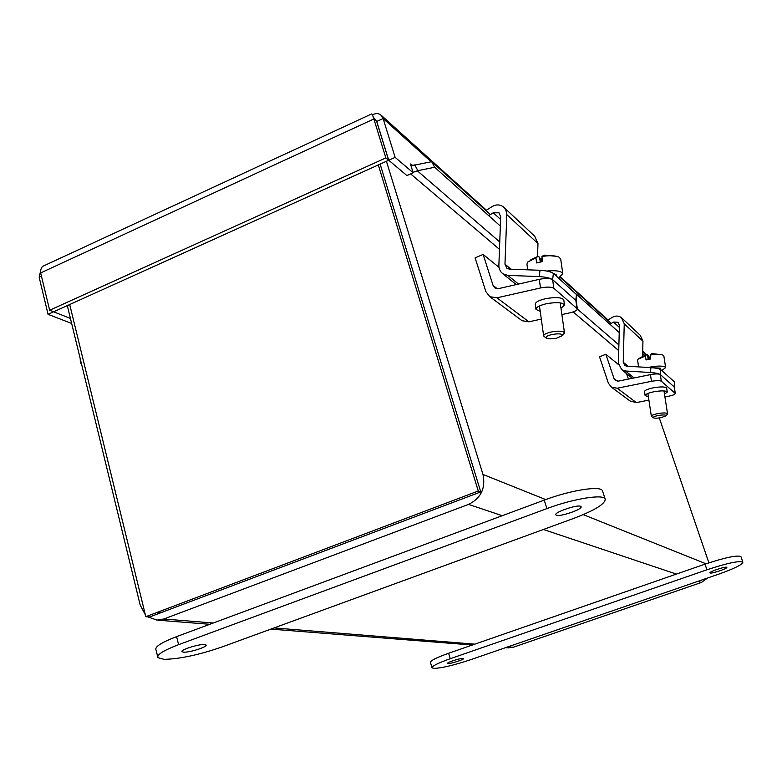 <?xml version="1.0" encoding="UTF-8"?>
<svg xmlns="http://www.w3.org/2000/svg" width="782" height="782" viewBox="0 0 782 782"><rect width="100%" height="100%" fill="white"/><g stroke="black" fill="none" stroke-linecap="round" stroke-linejoin="round"><path stroke-width="1.17" d="M659.304 417.94L708.893 562.825M707.642 577.976L701.386 582.473L513.197 647.271L508.046 647.838M466.404 497.342L162.138 612.238L157.407 613M67.311 305.606L140.183 605.063L145.315 614.701M147.749 616.842L156.987 620.116L163.809 619.002L468.555 504.39C480.979 498.222 485.788 488.242 482.993 474.459L386.425 161.278M476.189 477.049L380.12 164.122L480.754 491.917L478.261 491.008L145.804 616.685L69.696 304.53M378.293 164.953L478.261 491.008M480.754 491.917L149.567 616.988L145.804 616.685M580.615 506.316L581.085 506.707C582.815 509.219 560.029 517.058 556.364 515.23L555.846 514.82C553.959 512.347 577.184 504.37 580.615 506.316M204.444 644.534L206.018 644.994C207.944 646.753 189.576 652.647 183.633 652.178L181.971 651.719C179.928 649.989 198.667 643.997 204.444 644.534M222.156 646.909C199.146 654.847 179.801 658.991 164.142 659.343L157.915 657.701C156.566 654.788 163.467 650.438 178.599 644.661L546.921 508.593C573.646 498.545 604.163 493.755 605.209 499.16C605.16 504.028 594.467 510.519 573.128 518.613L222.156 646.909M157.651 656.626L155.989 649.822C154.621 646.822 161.493 642.423 176.605 636.616L544.223 500.118C570.899 490.031 601.417 485.378 602.502 490.92L602.57 491.125M726.683 567.263L726.82 567.38C727.661 568.504 711.62 573.88 710.085 573.001L709.929 572.874C709.03 571.769 725.266 566.334 726.683 567.263M463.052 658.376L463.55 658.532C464.488 659.412 450.882 663.82 448.066 663.547L447.539 663.39C446.551 662.52 460.324 658.063 463.052 658.376M470.471 659.754C454.068 665.189 441.908 668.072 434 668.405L432.026 667.838C431.879 666.127 437.959 663.077 450.246 658.708L706.938 569.785C727.592 563.011 739.577 560.489 742.9 562.219C742.206 564.692 734.083 568.69 718.531 574.223L470.471 659.754M431.967 667.642L430.471 662.481C430.315 660.722 436.376 657.642 448.643 653.253L705.012 564.145C725.637 557.361 737.631 554.868 740.965 556.676L742.9 562.219M81.797 365.116L80.36 362.105L80.194 358.557M41.456 276.134L39.159 277.19L40.713 270.631M371.714 113.898L44.036 265.724C41.602 266.564 40.478 268.969 40.674 272.918L373.855 118.962L372.515 114.827C375.575 113.185 378.312 113.195 380.726 114.846L383.102 118.532L431.165 161.776M39.159 277.19L48.064 314.344L71.651 323.455M373.102 116.743L372.515 114.827M385.868 157.915L373.855 118.962L376.68 121.464L388.654 160.261L385.868 157.915L49.637 310.239L40.674 272.918M376.494 120.751L376.758 121.454L383.102 118.532L395.145 157.368L413.179 172.773L410.423 163.966M48.064 314.344L53.587 311.783M70.429 318.411L49.637 310.239M53.616 311.803L388.654 160.261M376.758 121.454L388.742 160.261L395.145 157.368M388.742 160.261L406.943 175.569L413.179 172.773M490.412 214.591L431.674 161.679L414.333 165.168L411.303 165.207L410.433 163.985L412.349 165.637M560.039 277.297L611.25 323.425M642.696 351.744L645.961 354.696M650.028 358.352L650.722 358.977M499.737 241.97L417.324 170.779L413.052 172.382M417.324 170.779L434.675 167.25L500.343 226.076M414.763 164.875L417.764 170.486M431.674 161.679L434.675 167.25M576.872 294.618L619.227 332.565M642.648 353.552L644.534 355.233M535.944 309.164L535.269 304.325C535.279 302.253 538.642 300.396 545.377 298.734C555.621 296.886 561.75 297.287 563.783 299.936L563.802 300.093M540.235 311.432L535.963 309.349C535.973 307.306 539.355 305.459 546.09 303.807C556.344 301.969 562.473 302.351 564.506 304.97L560.997 308.382M539.287 279.33L540.499 287.962L496.961 297.825L489.767 296.681L485.857 291.598L475.094 257.845L483.129 254.433L493.09 285.498L494.986 288.001L498.642 288.607L539.287 279.33C545.709 278.069 550.157 278.197 552.63 279.682L576.187 300.728L552.63 279.682L553.851 288.284L577.36 308.861C577.292 310.327 574.848 311.637 570.019 312.8L561.887 314.579M540.499 287.962C546.931 286.72 551.378 286.828 553.851 288.284M541.3 319.105L528.896 321.822L522.083 320.718L520.959 319.877M498.936 267.288L483.129 254.433M645.111 395.516L644.515 391.626C644.681 390.316 647.555 389.055 653.117 387.852C660.849 386.533 665.365 386.631 666.675 388.126L667.281 392.056L664.505 394.177M648.386 396.689L645.111 395.555C645.287 394.265 648.151 393.014 653.723 391.802C661.464 390.501 665.981 390.58 667.281 392.056M650.448 374.617L651.474 381.323L617.223 388.224L611.524 387.217L608.376 383.209L599.52 356.788L605.855 354.285L614.036 378.596L615.561 380.57L618.464 381.098L650.448 374.617C655.443 373.728 658.737 373.708 660.321 374.568L674.309 387.022L660.321 374.568L661.347 381.254L675.306 393.454C675.149 394.382 673.077 395.272 669.079 396.132L664.925 396.953M651.474 381.323C656.479 380.433 659.773 380.414 661.347 381.254M648.904 400.11L636.343 402.593L629.979 400.941M626.577 373.63L628.425 379.084M618.494 364.568L605.855 354.285M539.785 258.588L540.792 258.226L542.454 260.426M556.237 274.922L553.05 273.143M544.262 336.592L543.646 335.879C543.676 334.481 546.149 333.2 551.066 332.037C557.361 330.854 561.691 330.894 564.066 332.155L563.959 333.826M556.696 338.127C551.642 339.075 548.182 339.036 546.295 338.01C545.425 336.817 547.312 335.654 551.955 334.51C558.856 333.376 562.405 333.719 562.581 335.537L556.696 338.127M560.714 259.096L558.934 257.092C555.2 255.509 549.521 255.303 541.897 256.476L542.61 261.55L536.628 262.938L535.924 257.874L527.811 261.96L526.931 264.179L527.713 269.819M558.592 278.069L562.805 273.739L562.16 272.703C559.629 270.816 554.516 270.269 546.823 271.051M556.892 256.369L544.135 255.137L541.897 256.476M535.924 257.874L537.84 256.506L539.58 257.131L540.264 261.999M541.291 261.784L540.792 258.226M485.925 210.544L491.937 206.673C496.032 204.298 499.864 204.356 503.413 206.859L505.749 209.693L506.834 213.975L504.967 264.179L511.037 269.213M537.527 256.535L537.977 243.593L534.722 236.242L504.458 207.846M540.02 270.279L539.267 276.584C545.699 276.994 550.157 278.03 552.63 279.682L553.382 273.397C550.909 271.716 546.452 270.67 540.02 270.279L509.444 269.155L506.961 268.343L504.967 264.179M539.267 276.584L507.792 275.381L502.914 273.808L500.92 271.96L499.307 268.93L498.838 266.144L500.705 216.751L498.955 212.821L493.256 212.763L488.73 215.666M553.382 273.397L576.872 294.902M648.786 359.329L648.18 355.341L650.35 359.036M660.702 369.593L660.34 368.156L652.98 367.784M651.641 416.581L651.357 416.249C651.504 415.369 653.596 414.499 657.662 413.639C662.579 412.788 665.805 412.73 667.339 413.473L667.329 414.186M661.083 417.647C657.134 418.321 654.554 418.37 653.351 417.774C652.921 417.05 654.554 416.288 658.258 415.486C663.322 414.685 665.941 414.783 666.098 415.789L661.083 417.647M651.562 416.532L653.351 417.774M661.768 370.531L665.658 367.618L663.85 355.996L663.038 355.145C660.594 354.148 656.293 354.109 650.155 355.008L650.761 358.967L646.04 359.945L645.433 355.986L638.053 359.173L637.594 360.228L638.611 366.895M665.658 367.618L665.365 367.129C662.481 365.624 656.753 365.732 648.17 367.462M662.286 354.852L651.572 353.484L650.155 355.008M645.433 355.986L646.704 354.451L647.457 354.686L648.18 359.446M607.653 320.18L612.374 317.297C615.61 315.527 618.64 315.654 621.475 317.678L624.251 323.797L623.234 362.262L628.083 366.279M642.579 356.142L642.951 341.187L640.282 335.331L622.316 318.47M650.947 367.618L650.409 372.496C655.433 372.887 658.737 373.581 660.321 374.568L660.858 369.71C659.275 368.703 655.971 368.009 650.947 367.618L626.822 366.201L624.857 365.526L623.234 362.262M650.409 372.496L625.571 371.01L621.7 369.7L618.406 363.112L619.422 325.312L618.005 322.233L613.489 322.057L609.921 324.237M660.858 369.71L674.641 382.075L674.309 387.041L675.306 393.454M513.197 647.271L507.909 646.841M474.801 644.163L274.111 627.926M213.271 623L163.809 619.002M468.555 504.39L502.269 515.7M543.382 529.482L676.391 574.086M697.955 581.319L701.386 582.473M706.009 563.793L583.245 514.624M545.699 499.581L482.993 474.459M178.599 644.661L176.605 636.616M544.223 500.118L546.921 508.593M450.246 658.708L448.643 653.253M705.012 564.145L706.938 569.785M618.894 344.911L577.37 309.046M576.999 308.303L575.816 300.112L576.51 294.13M493.09 285.498L497.274 288.724M496.961 297.825L528.896 321.822M675.14 393.18L674.133 386.748L674.641 382.075M614.036 378.596L617.379 381.176M617.223 388.224L636.343 402.593M537.977 243.593L506.824 214.63M500.597 219.429L493.256 212.763M518.495 284.071L507.792 275.381M642.951 341.187L624.251 323.797M619.364 327.404L613.489 322.057M634.104 377.931L625.571 371.01M156.987 620.116L209.811 624.29M270.865 629.109L472.338 645.023M505.573 647.643L508.838 647.907M605.209 499.16L602.502 490.92M381.538 115.58L486.433 210.211M560.479 277.024L608.054 319.936M642.706 351.206L646.401 354.539M376.298 121.122L373.239 117.183M618.738 350.619L573.177 311.93M499.454 249.321L410.648 173.907M563.783 299.936L564.506 304.97M577.36 308.861L576.178 300.679M489.767 296.681L522.083 320.718M611.524 387.217L630.888 401.616M556.217 274.795L556.403 276.105M560.215 302.878L564.467 332.721M546.295 338.01L544.008 336.416M560.684 258.901L562.805 273.739M539.463 305.938L543.627 335.761M562.581 335.537L564.36 333.327M530.255 260.171L536.804 256.858M498.955 212.821L499.483 213.31M502.914 273.808L516.257 284.58M576.187 300.728L576.891 294.755M663.996 390.912L667.525 413.737M647.887 393.434L651.357 416.249M666.098 415.789L667.457 414.02M638.816 358.557L646.323 354.578M621.7 369.7L632.345 378.293"/></g></svg>
